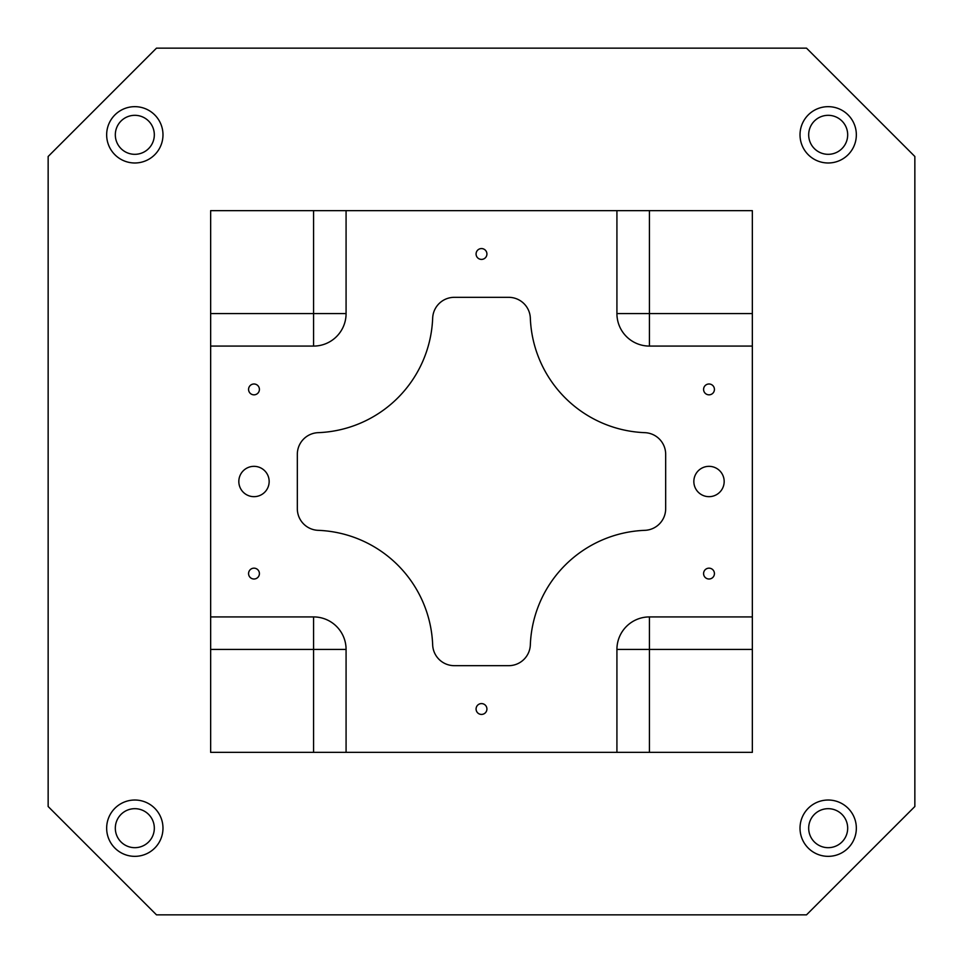 <?xml version="1.0" encoding="UTF-8"?>
<svg xmlns="http://www.w3.org/2000/svg" width="963" height="963" viewBox="0 0 963 963"><rect width="100%" height="100%" fill="white"/><g stroke="black" fill="none" stroke-linecap="round" stroke-linejoin="round"><path stroke-width="1.44" d="M156.488 914.85L48.15 806.513L48.15 156.488L156.488 48.15L806.513 48.15L914.85 156.488L914.85 806.513L806.513 914.85L156.488 914.85M481.5 259.408A5.417 5.417 0 0 1 476.805 251.283A5.417 5.417 0 0 1 486.195 251.283A5.417 5.417 0 0 1 481.5 259.408M481.5 714.426A5.417 5.417 0 0 1 476.805 706.3A5.417 5.417 0 0 1 486.195 706.3A5.417 5.417 0 0 1 481.5 714.426M253.991 394.83A5.417 5.417 0 0 1 249.297 386.705A5.417 5.417 0 0 1 258.686 386.705A5.417 5.417 0 0 1 253.991 394.83M253.991 579.004A5.417 5.417 0 0 1 249.297 570.878A5.417 5.417 0 0 1 258.686 570.878A5.417 5.417 0 0 1 253.991 579.004M709.009 579.004A5.417 5.417 0 0 1 704.314 570.878A5.417 5.417 0 0 1 713.703 570.878A5.417 5.417 0 0 1 709.009 579.004M709.009 394.83A5.417 5.417 0 0 1 704.314 386.705A5.417 5.417 0 0 1 713.703 386.705A5.417 5.417 0 0 1 709.009 394.83M253.991 496.667A15.167 15.167 0 0 1 240.858 473.916A15.167 15.167 0 0 1 267.124 473.916A15.167 15.167 0 0 1 253.991 496.667M709.009 496.667A15.167 15.167 0 0 1 695.876 473.916A15.167 15.167 0 0 1 722.142 473.916A15.167 15.167 0 0 1 709.009 496.667M616.922 752.344L616.922 649.423A32.501 32.501 0 0 1 649.423 616.922L752.344 616.922L752.344 346.078L649.423 346.078A32.501 32.501 0 0 1 616.922 313.577L616.922 210.656L346.078 210.656L346.078 313.577A32.501 32.501 0 0 1 313.577 346.078L210.656 346.078L210.656 616.922L313.577 616.922A32.501 32.501 0 0 1 346.078 649.423L346.078 752.344L752.344 752.344L752.344 649.423L649.423 649.423L649.423 752.344M454.307 665.674L508.693 665.674A21.668 21.668 0 0 0 530.336 644.837A119.171 119.171 0 0 1 644.837 530.336A21.668 21.668 0 0 0 665.674 508.693L665.674 454.307A21.668 21.668 0 0 0 644.837 432.664A119.171 119.171 0 0 1 530.336 318.163A21.668 21.668 0 0 0 508.693 297.326L454.307 297.326A21.668 21.668 0 0 0 432.664 318.163A119.171 119.171 0 0 1 318.163 432.664A21.668 21.668 0 0 0 297.326 454.307L297.326 508.693A21.668 21.668 0 0 0 318.163 530.336A119.171 119.171 0 0 1 432.664 644.837A21.668 21.668 0 0 0 454.307 665.674M134.82 856.348A28.168 28.168 0 0 1 110.432 814.096A28.168 28.168 0 0 1 159.208 814.096A28.168 28.168 0 0 1 134.82 856.348M828.18 856.348A28.168 28.168 0 0 1 803.792 814.096A28.168 28.168 0 0 1 852.568 814.096A28.168 28.168 0 0 1 828.18 856.348M828.18 162.988A28.168 28.168 0 0 1 803.792 120.736A28.168 28.168 0 0 1 852.568 120.736A28.168 28.168 0 0 1 828.18 162.988M134.82 162.988A28.168 28.168 0 0 1 110.432 120.736A28.168 28.168 0 0 1 159.208 120.736A28.168 28.168 0 0 1 134.82 162.988M313.577 616.922L313.577 649.423L210.656 649.423L210.656 752.344L313.577 752.344L313.577 649.423L346.078 649.423M210.656 649.423L210.656 616.922M210.656 346.078L210.656 313.577L313.577 313.577L313.577 346.078M346.078 313.577L313.577 313.577L313.577 210.656L210.656 210.656L210.656 313.577M752.344 616.922L752.344 649.423M346.078 752.344L313.577 752.344M313.577 210.656L346.078 210.656M616.922 210.656L649.423 210.656L649.423 313.577L616.922 313.577M649.423 346.078L649.423 313.577L752.344 313.577L752.344 346.078M115.319 134.82A19.501 19.501 0 0 1 144.57 117.931A19.501 19.501 0 0 1 144.57 151.709A19.501 19.501 0 0 1 115.319 134.82M752.344 313.577L752.344 210.656L649.423 210.656M115.319 828.18A19.501 19.501 0 0 1 144.57 811.291A19.501 19.501 0 0 1 144.57 845.069A19.501 19.501 0 0 1 115.319 828.18M808.679 828.18A19.501 19.501 0 0 1 837.93 811.291A19.501 19.501 0 0 1 837.93 845.069A19.501 19.501 0 0 1 808.679 828.18M808.679 134.82A19.501 19.501 0 0 1 837.93 117.931A19.501 19.501 0 0 1 837.93 151.709A19.501 19.501 0 0 1 808.679 134.82M616.922 649.423L649.423 649.423L649.423 616.922"/></g></svg>

